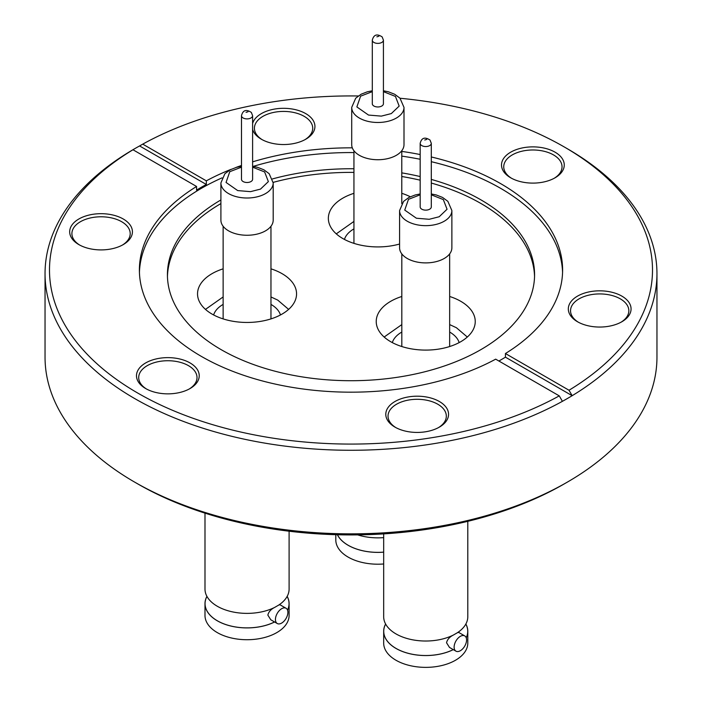 <?xml version="1.0" encoding="UTF-8"?>
<svg xmlns="http://www.w3.org/2000/svg" width="702" height="702" viewBox="0 0 702 702"><rect width="100%" height="100%" fill="white"/><g stroke="black" fill="none" stroke-linecap="round" stroke-linejoin="round"><path stroke-width="1.05" d="M204.993 513.144L204.993 589.101A42.059 24.28 0 0 0 210.609 601.219A42.059 24.28 0 0 0 217.313 606.265A42.059 24.28 0 0 0 274.728 607.379C270.884 609.31 268.594 611.89 267.857 615.11L270.779 619.778L277.264 623.516A8.801 5.081 -60 0 1 275.438 619.489A8.801 5.081 -60 0 1 279.282 610.626A8.801 5.081 -60 0 1 286.065 608.274A8.801 5.081 -60 0 1 287.89 612.302A8.801 5.081 -60 0 1 284.047 621.156A8.801 5.081 -60 0 1 277.264 623.516M286.065 608.274L279.958 604.747L278.712 605.08A42.059 24.28 0 0 0 283.485 601.219A42.059 24.28 0 0 0 289.101 589.101L289.101 531.212M287.144 596.419A41.997 24.245 180 0 1 287.522 610.099M274.561 621.954A41.997 24.245 180 0 1 217.348 620.779A41.997 24.245 180 0 1 206.95 596.419M383.678 533.889L383.678 616.742A42.059 24.28 0 0 0 389.294 628.86A42.059 24.28 0 0 0 395.998 633.915A42.059 24.28 0 0 0 453.413 635.02C449.57 636.96 447.279 639.531 446.542 642.751L449.473 647.419L455.949 651.158A8.801 5.081 -60 0 1 454.124 647.13A8.801 5.081 -60 0 1 457.967 638.267A8.801 5.081 -60 0 1 464.75 635.915A8.801 5.081 -60 0 1 466.576 639.943A8.801 5.081 -60 0 1 462.732 648.797A8.801 5.081 -60 0 1 455.949 651.158M464.75 635.915L458.652 632.388L457.397 632.721A42.059 24.28 0 0 0 462.179 628.86A42.059 24.28 0 0 0 467.795 616.742L467.795 521.323M465.83 624.06A41.997 24.245 180 0 1 466.216 637.741M453.246 649.596A41.997 24.245 180 0 1 396.042 648.42A41.997 24.245 180 0 1 385.635 624.06M383.678 552.123A41.997 24.245 180 0 1 348.157 545.261A41.997 24.245 180 0 1 337.46 534.74M357.66 534.871A42.059 24.28 0 0 0 383.678 537.627M287.171 596.367A42.059 24.28 180 0 1 289.101 603.632A42.059 24.28 180 0 1 287.548 610.17M274.596 621.981A42.059 24.28 180 0 1 217.313 620.805A42.059 24.28 180 0 1 204.993 603.632A42.059 24.28 180 0 1 206.923 596.367M289.101 603.632L289.101 615.443A42.059 24.28 180 0 1 263.145 637.872A42.059 24.28 180 0 1 217.313 632.616A42.059 24.28 180 0 1 204.993 615.443L204.993 603.632M278.712 605.08L274.728 607.379M223.131 268.84A49.509 28.58 0 0 0 212.039 273.657A49.509 28.58 0 0 0 197.534 293.866A49.509 28.58 0 0 0 228.097 320.279A49.509 28.58 0 0 0 282.055 314.084A49.509 28.58 0 0 0 296.56 293.866A49.509 28.58 0 0 0 270.963 268.84M220.902 182.915L220.902 220.156A26.149 15.093 0 0 0 228.562 230.835A26.149 15.093 0 0 0 257.055 234.108A26.149 15.093 0 0 0 273.192 220.156L273.192 182.915A26.149 15.093 180 0 1 251.246 197.815A26.149 15.093 180 0 1 228.562 193.585A26.149 15.093 180 0 1 220.902 182.915L224.886 173.727L230.353 169.726L236.539 167.313L241.488 166.313M243.111 181.555A5.563 3.212 0 0 0 249.175 182.248A5.563 3.212 0 0 0 252.606 179.282L252.606 115.69A5.563 3.212 180 0 1 249.175 118.656A5.563 3.212 180 0 1 243.111 117.962A5.563 3.212 180 0 1 242.102 117.164A5.563 3.212 180 0 1 241.488 115.69L241.488 179.282A5.563 3.212 0 0 0 243.111 181.555M465.865 624.008A42.059 24.28 180 0 1 467.795 631.273A42.059 24.28 180 0 1 466.242 637.811M453.29 649.622A42.059 24.28 180 0 1 395.998 648.446A42.059 24.28 180 0 1 383.678 631.273A42.059 24.28 180 0 1 385.609 624.008M467.795 631.273L467.795 643.085A42.059 24.28 180 0 1 441.83 665.522A42.059 24.28 180 0 1 395.998 660.257A42.059 24.28 180 0 1 383.678 643.085L383.678 631.273M457.397 632.721L453.413 635.02M401.816 296.481A49.509 28.58 0 0 0 390.724 301.298A49.509 28.58 0 0 0 376.228 321.507A49.509 28.58 0 0 0 406.791 347.92A49.509 28.58 0 0 0 460.74 341.725A49.509 28.58 0 0 0 475.245 321.507A49.509 28.58 0 0 0 449.657 296.481M399.587 210.556L399.587 247.806A26.149 15.093 0 0 0 407.248 258.476A26.149 15.093 0 0 0 435.74 261.749A26.149 15.093 0 0 0 451.877 247.806L451.877 210.556A26.149 15.093 180 0 1 429.931 225.456A26.149 15.093 180 0 1 407.248 221.227A26.149 15.093 180 0 1 399.587 210.556L403.58 201.377L409.038 197.367L415.224 194.963L420.173 193.954M421.805 209.196A5.563 3.212 0 0 0 427.869 209.889A5.563 3.212 0 0 0 431.3 206.923L431.3 143.331A5.563 3.212 180 0 1 427.869 146.306A5.563 3.212 180 0 1 421.805 145.604A5.563 3.212 180 0 1 420.796 144.805A5.563 3.212 180 0 1 420.173 143.331L420.173 206.923A5.563 3.212 0 0 0 421.805 209.196M383.678 552.158A42.059 24.28 180 0 1 348.122 545.278A42.059 24.28 180 0 1 337.399 534.74M383.678 563.969A42.059 24.28 180 0 1 348.122 557.09A42.059 24.28 180 0 1 335.802 539.917L335.802 534.696M410.293 196.753A49.509 28.58 0 0 0 401.781 193.322M353.94 193.322A49.509 28.58 0 0 0 342.848 198.131A49.509 28.58 0 0 0 328.352 218.348A49.509 28.58 0 0 0 399.587 244.024M351.711 107.388L351.711 144.638A26.149 15.093 0 0 0 359.371 155.309A26.149 15.093 0 0 0 387.864 158.582A26.149 15.093 0 0 0 404.001 144.638L404.001 107.388A26.149 15.093 180 0 1 382.055 122.288A26.149 15.093 180 0 1 359.371 118.068A26.149 15.093 180 0 1 351.711 107.388L355.703 98.21L361.161 94.2L367.348 91.795L372.297 90.786M373.92 106.028A5.563 3.212 0 0 0 379.984 106.722A5.563 3.212 0 0 0 383.424 103.756L383.424 40.172A5.563 3.212 180 0 1 379.984 43.138A5.563 3.212 180 0 1 373.92 42.445A5.563 3.212 180 0 1 372.911 41.646A5.563 3.212 180 0 1 372.297 40.172L372.297 103.756A5.563 3.212 0 0 0 373.92 106.028M567.339 148.736A305.958 176.641 180 0 1 567.348 148.736L564.197 146.92L567.339 148.736A305.958 176.641 180 0 1 656.958 273.64A305.958 176.641 180 0 1 572.165 395.691L569.015 390.242A301.5 174.07 0 0 0 564.197 146.92A301.5 174.07 0 0 0 400.052 98.254M358.274 95.981A301.5 174.07 0 0 0 142.734 144.129L139.593 145.946A305.958 176.641 180 0 0 129.835 151.579L132.985 149.763L196.569 186.478A211.609 122.174 0 0 0 139.391 270.007A211.609 122.174 0 0 0 201.369 356.397A211.609 122.174 0 0 0 495.673 359.161L559.266 395.875L562.407 401.325A305.958 176.641 180 0 1 134.661 398.543A305.958 176.641 180 0 1 45.042 273.64A305.958 176.641 180 0 1 129.835 151.579M567.348 482.116L564.197 483.932A301.5 174.07 180 0 1 137.803 483.932L134.661 482.116A305.958 176.641 0 0 0 567.348 482.116A305.958 176.641 0 0 0 656.958 357.213L656.958 273.64M394.989 427.123L394.989 427.123A31.371 18.112 180 0 1 394.989 401.5A31.371 18.112 180 0 1 439.364 401.5A31.371 18.112 180 0 1 439.364 427.123A31.371 18.112 180 0 1 394.989 427.123M438.548 427.571A29.151 16.83 0 0 0 446.323 416.128A29.151 16.83 0 0 0 437.785 404.229A29.151 16.83 0 0 0 406.019 400.579A29.151 16.83 0 0 0 388.03 416.128A29.151 16.83 0 0 0 395.805 427.571M145.674 388.548L145.674 388.548A31.371 18.112 180 0 1 145.674 362.934A31.371 18.112 180 0 1 190.04 362.934A31.371 18.112 180 0 1 190.04 388.548A31.371 18.112 180 0 1 145.674 388.548M189.224 389.005A29.151 16.83 0 0 0 197.008 377.562A29.151 16.83 0 0 0 188.469 365.654A29.151 16.83 0 0 0 156.704 362.013A29.151 16.83 0 0 0 138.706 377.562A29.151 16.83 0 0 0 146.49 389.005M78.87 244.603L78.87 244.603A31.371 18.112 180 0 1 78.87 218.989A31.371 18.112 180 0 1 123.236 218.989A31.371 18.112 180 0 1 123.236 244.603A31.371 18.112 180 0 1 78.87 244.603M122.42 245.059A29.151 16.83 0 0 0 130.203 233.617A29.151 16.83 0 0 0 121.665 221.718A29.151 16.83 0 0 0 89.9 218.068A29.151 16.83 0 0 0 71.902 233.617A29.151 16.83 0 0 0 79.686 245.059M252.606 123.482A31.371 18.112 180 0 1 273.964 109.179A31.371 18.112 180 0 1 305.747 113.619A31.371 18.112 180 0 1 305.747 139.233A31.371 18.112 180 0 1 261.381 139.233L261.381 139.233A31.371 18.112 180 0 1 252.606 129.37M304.931 139.689A29.151 16.83 0 0 0 312.715 128.238A29.151 16.83 0 0 0 304.177 116.339A29.151 16.83 0 0 0 272.411 112.697A29.151 16.83 0 0 0 254.414 128.238A29.151 16.83 0 0 0 262.197 139.689M510.696 177.799L510.696 177.799A31.371 18.112 180 0 1 510.696 152.185A31.371 18.112 180 0 1 555.071 152.185A31.371 18.112 180 0 1 555.071 177.799A31.371 18.112 180 0 1 510.696 177.799M554.255 178.255A29.151 16.83 0 0 0 562.03 166.813A29.151 16.83 0 0 0 553.501 154.914A29.151 16.83 0 0 0 521.726 151.263A29.151 16.83 0 0 0 503.738 166.813A29.151 16.83 0 0 0 511.512 178.255M577.509 321.744A31.371 18.112 180 0 1 577.5 321.744A31.371 18.112 180 0 1 577.509 296.13A31.371 18.112 180 0 1 621.875 296.13A31.371 18.112 180 0 1 621.875 321.744A31.371 18.112 180 0 1 577.509 321.744M621.059 322.2A29.151 16.83 0 0 0 628.843 310.758A29.151 16.83 0 0 0 620.305 298.85A29.151 16.83 0 0 0 588.53 295.209A29.151 16.83 0 0 0 570.542 310.758A29.151 16.83 0 0 0 578.316 322.2M431.3 179.422A183.573 105.984 180 0 1 480.809 199.789A183.573 105.984 180 0 1 534.573 274.728A183.573 105.984 180 0 1 421.253 372.648A183.573 105.984 180 0 1 221.191 349.675A183.573 105.984 180 0 1 167.427 274.728A183.573 105.984 180 0 1 220.902 199.956M272.499 178.922A183.573 105.984 180 0 1 353.94 168.761M401.781 172.876A183.573 105.984 180 0 1 420.173 176.553M534.547 276.544A183.573 105.984 0 0 0 480.809 203.422A183.573 105.984 0 0 0 431.3 183.055M420.173 180.186A183.573 105.984 0 0 0 401.781 176.509M353.94 172.394A183.573 105.984 0 0 0 273.183 182.371M220.902 203.589A183.573 105.984 0 0 0 167.453 276.544M231.177 169.305A211.609 122.174 0 0 0 206.327 180.844L206.327 184.477A211.609 122.174 0 0 0 196.569 190.11L196.569 186.478M569.015 390.242L505.431 353.527A211.609 122.174 0 0 0 562.609 270.007A211.609 122.174 0 0 0 500.631 183.617A211.609 122.174 0 0 0 431.3 156.967M420.173 154.545A211.609 122.174 0 0 0 401.781 151.404M352.307 147.832A211.609 122.174 0 0 0 252.606 161.846M241.488 165.47A211.609 122.174 0 0 0 235.767 167.532M562.565 272.367A211.609 122.174 0 0 0 500.631 188.338A211.609 122.174 0 0 0 431.3 161.697M420.173 159.266A211.609 122.174 0 0 0 401.781 156.125M353.94 152.571A211.609 122.174 0 0 0 253.185 166.392M222.016 177.878A211.609 122.174 0 0 0 139.435 272.367M562.407 401.325A305.958 176.641 0 0 0 572.165 395.691L505.431 357.169L505.431 353.527M206.327 180.844L142.734 144.129M45.042 273.64L45.042 357.213A305.958 176.641 0 0 0 134.652 482.116A305.958 176.641 0 0 0 134.661 482.116L137.803 483.932M132.985 149.763A301.5 174.07 0 0 0 137.803 393.094A301.5 174.07 0 0 0 559.266 395.875M505.431 357.169A211.609 122.174 180 0 1 498.894 361.021M206.327 184.477L139.593 145.946M213.636 314.961A33.907 19.577 180 0 1 216.023 310.381A33.907 19.577 180 0 1 223.131 304.405M252.606 167.173L264.636 171.955L268.366 181.607L260.503 189.11L250.526 191.646L237.706 190.584L226.053 182.441L229.782 171.692L241.488 167.173M246.06 112.355L248.034 111.767L246.06 112.355M392.321 342.602A33.907 19.577 180 0 1 394.717 338.031A33.907 19.577 180 0 1 401.816 332.055M431.3 194.814L443.331 199.596L447.051 209.249L439.189 216.751L429.22 219.287L416.391 218.225L404.738 210.082L408.476 199.333L420.173 194.814M424.745 139.996L426.728 139.408L424.745 139.996M344.445 239.435A33.907 19.577 180 0 1 346.832 234.863A33.907 19.577 180 0 1 353.94 228.887M383.424 91.655L395.445 96.428L399.175 106.09L391.312 113.584L381.335 116.12L368.515 115.067L356.862 106.915L360.591 96.174L372.297 91.655M376.869 36.829L378.843 36.241L376.869 36.829M270.963 304.405A33.907 19.577 180 0 1 271.025 304.44A33.907 19.577 180 0 1 280.458 314.961M449.657 332.055A33.907 19.577 180 0 1 449.71 332.081A33.907 19.577 180 0 1 459.152 342.602M223.131 296.946L205.467 309.389M252.606 115.69L251.351 112.434C246.183 109.056 242.892 110.144 241.488 115.69M401.816 324.596L384.161 337.03M431.3 143.331L430.045 140.075C424.868 136.697 421.577 137.785 420.173 143.331M353.94 221.428L336.276 233.863M383.424 40.172L382.16 36.908C376.992 33.529 373.701 34.617 372.297 40.172M270.963 318.892L270.963 226.255M449.657 346.534L449.657 253.896M401.781 203.606L401.781 150.728M383.424 90.786L388.382 91.795L394.673 94.261L399.973 98.166L404.001 107.388M353.94 243.375L353.94 150.728M431.3 193.954L436.258 194.963L442.55 197.429L447.85 201.325L451.877 210.556M401.816 346.534L401.816 253.896M467.313 337.03L456.414 327.729L449.657 324.596M252.606 166.313L257.573 167.322L263.864 169.787L269.164 173.684L273.192 182.915M223.131 318.892L223.131 226.255M288.627 309.389L277.72 300.087L270.963 296.946"/></g></svg>
